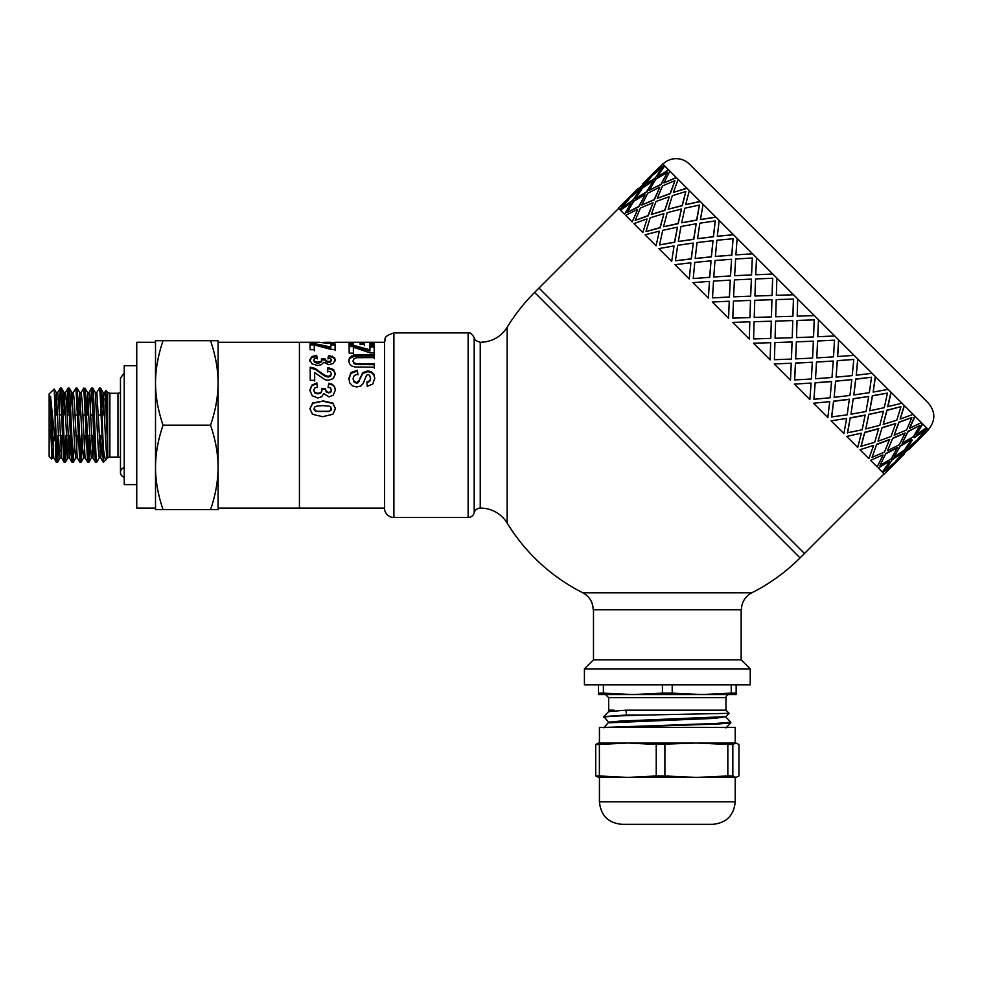 <?xml version="1.0" encoding="UTF-8"?>
<svg xmlns="http://www.w3.org/2000/svg" width="983" height="983" viewBox="0 0 983 983"><rect width="100%" height="100%" fill="white"/><g stroke="black" fill="none" stroke-linecap="round" stroke-linejoin="round"><path stroke-width="1.47" d="M101.888 407.478L103.203 392.598L106.078 448.653L107.036 457.832L107.86 457.845L106.311 396.997L105.832 390.509L105.328 396.972M103.117 414.863L103.903 398.594M103.129 392.524L104.665 392.524L105.464 399L107.86 452.512M96.764 392.598L99.455 388.064L100.069 392.881L103.264 462.243L100.671 457.771L96.85 392.524L95.302 392.524L98.263 448.653L99.222 457.845L100.758 457.845L101.999 442.891M99.983 451.775L100.77 435.506M86.246 407.478L87.573 392.598L90.436 448.653L91.394 457.845L92.893 457.845M92.169 451.762L92.955 435.506M87.475 414.863L88.261 398.594M87.487 392.524L89.023 392.524L89.981 401.715L92.857 457.759L94.184 442.891M78.419 407.478L79.746 392.598L82.621 448.653L83.58 457.845L85.079 457.845M84.341 451.762L85.128 435.506M79.648 414.863L80.434 398.594M79.66 392.524L81.208 392.524L82.167 401.715L85.029 457.771L87.622 462.243L88.814 462.305L85.152 388.776L83.788 388.064L87.622 462.243M70.604 407.478L71.919 392.598L74.794 448.653L75.752 457.832L77.252 457.845M76.527 451.762L77.313 435.506M71.845 392.524L73.381 392.524L74.339 401.715L77.215 457.771L79.807 462.243L80.999 462.305L77.227 388.285L75.961 388.064L79.807 462.243M62.777 407.478L64.104 392.598L67.925 457.832L69.474 457.845L70.715 442.891M68.699 451.762L69.486 435.506M64.006 414.863L64.792 398.594M64.018 392.524L65.566 392.524L66.525 401.715L69.474 457.845M54.962 407.331L56.277 392.598L59.152 448.653L60.11 457.832L61.61 457.845M60.885 451.775L61.671 435.506M56.191 414.863L56.977 398.594M56.203 392.524L57.739 392.524L58.697 401.715L61.659 457.832M58.869 442.891L57.702 461.961L57.088 460.019L54.987 408.264L55.54 453.605L56.154 461.494L57.53 462.305M56.965 458.594L58.009 435.506M66.684 442.891L65.628 461.371L65.357 462.305L65.025 461.002L61.978 391.369L61.511 388.125L60.332 388.064L63.465 455.571L64.079 462.035L65.357 462.305M58.98 407.478L60.319 388.064M64.792 458.594L65.836 435.506M74.511 442.891L72.951 461.715L69.904 392.831L69.338 388.125L68.146 388.064L71.403 457.316L71.98 462.243L73.172 462.305M68.699 391.762L67.655 414.863M66.807 407.478L68.146 388.064M82.326 442.891L80.999 462.305M73.307 392.598L75.961 388.064M80.434 458.594L81.478 435.506M90.153 442.891L88.814 462.305M81.122 392.598L83.788 388.064M88.261 458.594L89.293 435.506M99.295 457.771L96.641 462.305L96.125 459.27L93.692 398.643L93.078 389.551L92.795 388.125L91.603 388.064L94.577 452.254L95.437 462.243L96.641 462.305M90.264 407.478L91.603 388.064M210.546 509.649C215.535 495.039 218.054 480.957 218.091 467.416L218.091 509.649L155.511 509.649L155.511 340.72L163.055 340.72C158.066 355.33 155.547 369.399 155.511 382.952C155.547 396.493 158.066 410.575 163.055 425.184C158.066 439.794 155.547 453.863 155.511 467.416C155.547 480.957 158.066 495.039 163.055 509.649M218.091 467.416C218.054 453.863 215.535 439.794 210.546 425.184C215.535 410.575 218.054 396.493 218.091 382.952L218.091 508.088L384.513 508.088M218.091 382.952C218.054 369.399 215.535 355.33 210.546 340.72L218.091 340.72L218.091 382.952L218.091 342.281L299.422 342.281L299.422 508.088L299.422 342.281L319.438 342.281L327.364 343.288L334.675 342.662M163.055 340.72L210.546 340.72M163.055 425.184L210.546 425.184M155.511 382.952L155.511 342.281L136.748 342.281L136.748 508.088L155.511 508.088L155.511 467.416M54.987 440.593L50.526 396.26L51.644 458.963L49.15 456.468L49.15 393.9L54.212 389.059L54.987 408.264M52.369 457.771L51.681 458.963L51.952 456.653M52.504 441.023L52.578 438.332M50.526 430.087L52.283 457.845L53.795 457.845M53.057 451.762L53.782 437.14M103.264 462.243L103.375 449.182L105.242 459.479L106.127 459.491L106.815 457.341M103.375 449.182L101.016 390.583L100.622 388.125L99.443 388.064M107.675 447.904L107.675 392.352L109.887 393.274L109.887 457.095A3.133 3.133 0 0 0 107.86 457.845M50.526 396.26L53.746 457.771L56.338 462.243M57.751 414.863L55.404 414.863L55.404 420.134M109.887 393.274L117.972 393.274L117.972 457.095A6.254 6.254 0 0 1 120.479 457.611M124.227 365.737L124.227 484.619L136.748 484.619L136.748 365.737L124.227 365.737M124.227 477.271A5.001 5.001 0 0 1 124.227 467.576M384.513 508.395L384.513 341.961C386.38 339.172 381.367 337.095 393.9 332.893L393.9 517.476A9.388 9.388 0 0 1 384.513 508.395M751.786 592.81L582.858 592.81C589.517 596.497 592.958 602.149 593.179 609.755L741.465 609.755A18.775 18.775 0 0 1 751.786 592.81A187.704 187.704 0 0 0 800.051 557.914L534.592 292.455L539.016 288.031L804.475 553.49L884.11 473.855M480.245 508.088A6.254 6.254 0 0 0 474.187 512.782L474.187 337.587C475.575 338.779 472.27 339.626 480.245 342.281C491.832 341.998 500.802 337.009 507.154 327.302L507.154 523.054A31.284 31.284 0 0 0 480.245 508.088L480.245 342.281M474.187 337.587C469.518 330.435 469.702 333.999 468.129 332.893L468.129 517.476A6.254 6.254 0 0 0 474.187 512.782M364.361 345.684L364.324 342.539L364.361 344.468L360.147 344.468L360.11 342.539L353.29 342.539L353.339 346.028M369.891 343.546L374.093 343.546L374.142 345.893M349.1 343.546L353.29 343.546M360.134 343.546L364.324 343.546M353.29 342.539L353.339 344.812L349.125 344.812L349.063 342.293L374.093 342.293L374.142 344.677L369.915 344.689L369.866 342.539L364.324 342.539M374.093 343.546L374.093 342.293M348.793 361.744L349.616 358.5L354.519 356.116L374.228 355.834L374.24 358.586M374.228 355.834L374.24 357.566L356.497 357.701L354.04 358.623L353.118 361.633L354.003 363.685L356.165 364.546L374.265 364.656L374.277 368.109M374.265 364.656L374.277 367.237L354.765 366.978L351.619 365.922L349.567 363.907L348.793 360.761L349.616 357.48L354.519 355.06L374.228 354.765M353.118 361.621L353.118 360.638L354.003 362.752L356.165 363.612L374.265 363.722M309.903 408.953L312.705 403.313L322.707 401.162L332.893 403.46L335.461 408.879M313.884 408.94L316.44 411.25L328.74 411.275L330.939 410.157L330.927 407.122L328.936 406.102L322.67 405.635L316.624 406.09L314.425 407.183L314.449 410.439L316.44 411.459L328.74 411.484L330.939 410.39L331.492 408.658M322.707 400.794L332.893 403.128L335.461 408.633L332.893 414.248L322.707 416.694L312.483 414.285L309.903 408.707L312.705 402.969L322.707 401.162M330.632 343.202L330.792 342.293L323.69 342.293L330.792 342.281L330.792 343.202M319.635 342.514L323.69 342.514M330.792 342.514L334.908 342.514M309.731 361.007L311.672 357.726L316.772 356.301L317.349 358.869M327.99 358.93L328.727 356.473L332.365 357.222L334.503 358.672L335.289 360.859M321.441 359.741L325.348 360.048L326.209 361.855L328.592 362.494L330.607 362.014L331.345 359.815M316.772 356.301L317.349 357.849L314.646 358.562L313.712 359.987L314.843 361.56L317.89 362.211L320.753 361.584L321.81 360.085L321.441 358.746L325.348 359.053L326.209 360.884L328.592 361.535L330.607 361.044L331.345 359.803L331.345 360.786M313.712 360.97L313.712 359.987L314.843 362.518L317.89 363.169L320.753 362.543L321.81 360.085L321.81 361.068M328.727 356.473L328.727 355.428L334.503 357.652L335.289 359.901L333.053 363.526L328.9 364.718L323.628 362.322L321.564 364.619L317.693 365.516L312.078 363.882L309.731 360.024L311.672 356.682L316.772 355.244M331.345 359.803L330.485 358.537L327.99 357.91L328.727 355.428M309.854 390.755L311.783 385.803L316.895 383.567L317.472 387.572M328.113 387.658L328.85 383.849L332.475 385.017L334.613 387.265L335.412 390.546M321.552 388.887L325.471 389.354L326.319 391.996L328.703 392.917L330.718 392.229L331.468 390.435L330.607 388.015L328.113 387.081L328.85 383.21L332.475 384.402L334.613 386.675L335.412 390.054L333.176 395.24L329.01 396.899L323.739 393.556L321.687 396.763L317.816 397.992L312.189 395.744L309.854 390.202M325.471 389.133L326.319 391.492L328.703 392.426L330.718 391.726L331.468 389.907M316.895 383.567L317.472 386.995L314.757 388.064L313.823 390.19L314.965 392.954L318 393.876L320.863 392.979L321.92 390.841L321.552 388.334L325.471 388.801M309.854 390.226L311.783 385.201L316.895 382.928M328.85 383.849L328.85 383.21M313.823 390.718L314.965 392.463L318 393.397L320.863 392.487L321.92 390.853M327.45 371.918L327.917 368.441L333.606 370.358L335.35 374.597M310.198 368.084L314.99 369.239L325.115 376.28L328.052 377.054L330.521 376.366L331.369 373.761M327.917 368.441L327.917 367.581L333.606 369.522L335.35 373.81L333.372 378.516L328.408 380.286L325.189 379.794L314.671 372.631L314.695 380.999M325.115 376.28L325.115 375.531L328.052 376.317L330.521 375.617L331.369 373.737L330.46 371.881L327.45 371.107L327.917 367.581M331.369 373.749L331.369 374.523M314.671 372.631L314.695 380.323L310.247 380.335L310.198 367.212L314.99 368.379L325.115 375.531M330.841 345.131L335.068 345.131L335.068 343.903L335.129 349.456L331.197 349.456L314.277 344.947L314.314 350.833M335.068 345.131L335.129 350.599M310.038 344.861L314.597 344.861L330.878 348.179L330.841 343.903L335.068 343.903M314.277 344.947L314.314 349.69L310.1 349.702L310.038 343.632L314.597 343.632L330.878 346.999M314.597 344.861L314.597 343.632M348.854 379.094L351.029 373.356L357.407 371.058L357.898 374.781M366.966 382.571L369.731 381.392L370.566 378.762L369.657 375.26L368.097 374.621L366.585 375.223L363.132 383.64L360.601 386.073L356.62 386.958L352.59 385.914L349.788 382.977L348.854 378.344M353.118 379.082L354.163 382.166L356.583 383.198L358.095 382.756L362.715 373.454L367.74 371.709L371.316 372.508L373.859 374.892L374.756 378.799M357.407 371.058L357.898 374.007L354.273 375.445L353.118 378.418L354.163 381.502L356.583 382.547L359.176 380.556L362.715 372.655L367.74 370.886L371.316 371.697L373.859 374.118L374.756 378.136M348.854 378.394L351.029 372.557L357.407 370.235M374.756 378.197L372.704 384.095L367.2 386.294L366.966 381.908L369.731 380.728L370.566 378.05M369.927 346.962L374.154 346.95L374.154 345.758L374.216 352.897L370.284 352.897L353.364 347.22L353.401 354.273M374.154 346.95L374.216 353.978M349.125 346.569L353.683 346.569L369.952 351.017L369.927 345.758L374.154 345.758M353.364 347.22L353.401 353.18L349.186 353.192L349.125 345.365L353.683 345.365L369.952 349.874M353.683 346.569L353.683 345.365M750.226 684.844L584.418 684.844L584.418 668.882L750.226 668.882L750.226 684.844M741.157 609.755L741.157 659.814L593.486 659.814L584.418 668.882M608.686 722.272L603.82 716.595L626.552 715.034L625.925 710.181L608.661 711.594L614.117 710.181L608.661 710.181L608.661 697.672L605.54 694.539L613.675 694.539M603.82 717.221C605.233 716.496 619.143 715.759 645.536 715.034L626.552 715.034M608.686 711.545L603.82 716.595M615.788 727.371L717.897 724.016L730.811 722.898L730.824 722.222L715.219 723.513L606.204 727.371M730.787 722.161L725.958 717.172M603.39 684.844L603.39 693.138L598.5 693.138L598.5 694.539L729.103 694.539A3.133 3.133 0 0 0 725.982 697.672L725.982 710.181L625.925 710.181M603.832 727.813L608.661 722.222L619.868 721.104L725.958 716.644L729.14 713.339L645.536 715.034M608.686 722.8L714.776 718.352L725.982 716.619M608.661 710.181L614.117 710.181M729.103 694.539L720.969 694.539M672.212 684.844L672.212 693.138L701.739 694.539L736.144 694.539L736.144 693.138L731.254 693.138L731.254 684.844M598.5 693.138L598.5 684.844M603.39 693.138L632.905 694.539L662.431 693.138L662.431 684.844M701.739 694.539L731.254 693.138M736.144 684.844L736.144 693.138M672.212 693.138L662.431 693.138M735.886 743.013L738.933 744.463L738.933 775.968L735.886 777.418L732.839 775.968L732.839 744.463L735.886 743.013L696.369 743.013L727.838 744.463L727.838 775.968L696.369 777.418L735.21 777.418L735.21 801.821C733.871 815.497 726.363 823.004 712.687 824.344L621.956 824.344L712.687 824.344M599.433 743.013L599.433 727.371L735.21 727.371L735.21 743.013L696.369 743.013L656.226 744.463L656.226 775.968L627.805 777.418L599.384 775.968L599.384 744.463L627.805 743.013L605.774 743.013M605.774 777.418L696.369 777.418L664.901 775.968L664.901 744.463M598.229 743.05L627.805 743.013L656.226 744.463M598.758 743.013L595.71 744.463L595.71 775.968L598.758 777.418M696.369 777.418L735.886 777.418M598.229 777.369L627.805 777.418M627.805 743.013L696.369 743.013M599.384 744.463L595.71 744.463M595.71 775.968L599.384 775.968M656.226 775.968L664.901 775.968M732.839 744.463L727.838 744.463M727.838 775.968L732.839 775.968M898.683 459.098L891.47 466.298M904.016 453.937L894.911 462.526M897.196 460.388L914.89 442.694L905.122 450.619L897.196 460.388L905.122 450.619M908.439 449.514L913.6 444.181M884.909 470.218L894.8 462.415L902.603 452.524L892.195 459.811L884.909 470.218L892.195 459.811M892.552 464.59L882.783 472.528L892.552 464.59M902.603 452.524L891.974 459.589M914.89 442.694L904.913 450.398M926.293 431.979L917.25 440.63M664.225 165.476L654.236 173.192L662.689 163.952L890.942 392.192L927.03 428.281L919.093 438.049L928.554 429.817L927.252 428.502L919.314 438.271M922.484 423.734L915.837 434.793L926.588 427.851M914.817 416.067L909.398 428.355L921.403 422.665M904.213 405.475L900.133 419.09L913.121 414.371M890.942 392.192L887.698 406.655L901.939 403.202M875.312 376.575L873.125 392.07L888.14 389.403M857.729 358.992L856.242 375.199L872.068 373.331M838.622 339.872L837.565 356.522L854.116 355.367M817.807 336.764L818.483 319.733L817.758 336.714L834.714 335.977M797.213 316.157L797.717 298.967L797.188 316.145L814.354 315.617M618.651 208.396L539.016 288.031L804.475 553.49L800.051 557.914M793.539 294.789L776.349 295.293L793.539 294.789M772.81 274.06L755.792 274.748L772.761 274.024M752.634 253.884L735.898 254.855L752.56 253.811M733.515 234.777L717.307 236.264L733.416 234.667M715.931 217.182L700.572 219.528L715.796 217.059M700.314 201.564L685.679 204.636L700.154 201.404M687.031 188.294L673.416 192.373L686.847 188.109M676.427 177.69L663.943 182.899L676.23 177.493M668.759 170.022L657.713 176.67L668.551 169.813M652.38 180.184L644.627 185.689L655.034 178.414L662.1 167.774L652.208 175.576L644.627 185.689M655.526 171.706L648.325 178.906M666.965 172.652L655.796 179.164L649.271 190.346L660.957 184.325L667.187 172.861L661.154 184.534L657.578 186.303M650.033 177.837L642.096 187.593L632.118 195.31L641.887 187.372L650.033 177.837M662.1 167.774L655.034 178.414M653.29 181.093L646.642 192.14L635.374 198.578L646.433 191.931L653.29 181.093M660.957 184.325L649.271 190.346M659.728 187.532L654.309 199.807L641.825 205.017L654.113 199.61L659.728 187.532M674.952 180.639L670.32 193.7L657.258 198.333L670.123 193.504L674.952 180.639L662.554 185.922L657.258 198.333M669.177 196.981L664.913 210.411L651.299 214.491L664.729 210.227L669.177 196.981M685.851 191.538L682.3 205.668L668.157 209.232L682.128 205.496L685.851 191.538L672.311 195.691L668.157 209.232M681.428 209.219L678.184 223.682L663.562 226.754L678.024 223.522L681.428 209.219M699.405 205.078L696.787 220.167L681.71 222.785L696.64 220.02L699.405 205.078L684.832 208.212L681.71 222.785M696.148 223.952L693.814 239.311L678.307 241.511L693.679 239.176L696.148 223.952M715.268 220.942L713.449 236.817L697.574 238.648L713.326 236.706L715.268 220.942L699.822 223.19L697.574 238.648M713.007 240.798L711.397 256.895L695.3 258.504L711.287 256.784L713.007 240.798M733.06 238.734L731.856 255.224L715.354 256.428L731.757 255.138L733.06 238.734L716.89 240.257L715.354 256.428M731.561 259.365L730.516 276.002L713.781 276.973L730.443 275.94L731.561 259.365M752.327 258.013L751.553 274.933L734.633 275.707L751.504 274.871L752.327 258.013L735.628 258.996L734.633 275.707M751.368 279.172L750.68 296.178L733.613 296.817L750.643 296.141L751.368 279.172M772.65 278.324L772.073 295.453L754.956 296.03L772.048 295.428L772.613 278.287L755.558 278.939L754.919 295.994M771.938 299.741L771.422 316.919L754.219 317.423L771.409 316.907L771.938 299.741M792.777 320.581L775.587 321.085L775.071 338.263L792.237 337.734L792.777 320.581L775.587 321.085L775.083 338.275M814.207 319.893L797.053 320.433L796.513 337.587L813.568 336.936L814.207 319.893L797.078 320.446L796.513 337.587M813.383 341.187L796.365 341.863L795.689 358.881L812.597 358.095L813.383 341.187L796.328 341.826L795.689 358.881M834.493 340.179L817.573 340.954L816.799 357.873L833.51 356.878L834.493 340.179L817.623 341.003L816.799 357.873M816.492 361.99L815.534 378.725L831.987 377.484L833.228 361.031L816.492 361.99L815.534 378.725M853.772 359.446L837.283 360.65L836.078 377.14L852.236 375.617L853.772 359.446L837.369 360.736L836.078 377.14M835.611 381.109L834.125 397.316L849.951 395.449L851.819 379.622L835.611 381.109L834.125 397.316M871.552 377.239L855.677 379.057L853.858 394.933L869.304 392.684L871.552 377.239L855.8 379.18L853.858 394.933M853.195 398.693L850.995 414.187L866.023 411.521L868.689 396.493L853.195 398.693L850.995 414.187M887.416 393.102L872.339 395.719L869.722 410.796L884.295 407.662L887.416 393.102L872.486 395.866L869.722 410.796M868.825 414.31L865.753 428.944L879.822 425.32L883.447 411.25L868.825 414.31L865.753 428.944M900.969 406.655L886.838 410.206L883.275 424.349L896.815 420.196L900.969 406.655L886.998 410.378L883.275 424.349M882.095 427.593L878.016 441.207L891.003 436.501L895.71 423.513L882.095 427.593L878.016 441.207M911.868 417.554L898.806 422.186L894.174 435.248L906.584 429.952L911.868 417.554L899.003 422.371L894.174 435.248M912.322 440.126L906.805 447.879M892.699 438.197L887.489 450.681L899.285 444.783L905.183 432.975L892.699 438.197L887.489 450.681M919.855 425.528L907.973 431.353L902.161 443.235L913.33 436.71L919.855 425.528L908.181 431.549L902.161 443.235M920.801 436.968L917.028 440.409M900.367 445.864L893.928 457.12L904.471 449.968L911.622 439.426L900.367 445.864L893.928 457.12M889.296 461.334L878.237 467.982L889.296 461.334M897.528 447.449L885.855 453.47L880.031 465.352L891.212 458.828L897.528 447.449M882.857 454.896L870.569 460.314L882.857 454.896M889.554 439.475L876.689 444.304L872.056 457.365L884.454 452.069L889.554 439.475M873.395 445.446L859.978 449.71L873.395 445.446M878.667 428.588L864.708 432.323L860.973 446.294L874.698 442.313L878.667 428.588M861.157 433.196L846.695 436.44L861.157 433.196M865.138 415.059L850.221 417.836L847.444 432.766L862.165 429.792L865.138 415.059M846.424 418.475L831.077 420.81L846.424 418.475M849.312 399.233L833.559 401.175L831.606 416.927L847.186 414.801L849.312 399.233M829.578 401.629L813.494 403.227L829.578 401.629M831.544 381.465L815.153 382.768L813.949 399.27L830.119 397.734L831.544 381.465M811.024 383.063L794.375 384.12L811.024 383.063M812.302 362.223L795.456 363.071L794.608 379.929L811.38 379.008L812.302 362.223M791.217 363.255L774.199 363.943L791.217 363.255M792.052 341.973L774.936 342.551L774.395 359.704L791.45 359.065L792.052 341.973M770.647 342.686L753.47 343.202L770.66 342.698L770.119 359.852L753.47 343.214M749.82 321.859L749.292 339.037L749.82 321.859M750.533 300.454L749.955 317.57L732.827 318.148L749.931 317.546L750.496 300.417L733.441 301.056L732.802 318.111M729.251 301.289L728.563 318.308L729.251 301.289M730.271 280.192L729.435 297.05L712.577 297.898L729.374 297.001L730.271 280.192M709.443 281.482L708.387 298.132L709.443 281.482M711.028 260.95L709.726 277.353L693.236 278.558L709.64 277.255L711.028 260.95M690.877 262.928L689.28 279.012L690.877 262.928M693.273 243.194L691.319 258.947L675.444 260.765L691.209 258.824L693.273 243.194M674.031 246.069L671.684 261.429L674.031 246.069M677.434 227.356L674.67 242.285L659.581 244.902L674.522 242.137L677.434 227.356M659.298 231.349L656.066 245.811L659.298 231.349M663.918 213.839L660.171 227.798L646.212 231.533L659.998 227.626L663.918 213.839M647.06 219.098L642.796 232.529L647.06 219.098M653.031 202.953L648.202 215.818L635.141 220.45L648.006 215.621L653.031 202.953M637.611 209.649L632.192 221.925L637.611 209.649M645.057 194.978L639.036 206.651L627.154 212.463L638.827 206.442L645.057 194.978M631.172 203.211L624.524 214.257L631.172 203.211M640.203 190.124L632.917 200.532L622.276 207.597L632.696 200.311L640.203 190.124M627.916 199.954L619.978 209.723L627.916 199.954M633.408 193.823L626.208 201.023M907.026 448.101L916.918 440.298L924.72 430.407L914.092 437.472M886.322 471.631L895.132 462.747M620.642 205.963L638.348 188.269L620.863 206.184M660.527 166.213L642.993 184.054M649.812 177.616L632.118 195.31M639.982 189.903L630.078 197.706L622.276 207.597M642.771 183.833L660.465 166.139M653.081 180.872L642.538 188.036L635.374 198.578M644.848 194.769L633.666 201.294L627.154 212.463M654.236 173.192L664.004 165.255M644.406 185.48L654.813 178.193M659.519 187.323L647.723 193.221L641.825 205.017M652.835 202.756L640.425 208.052L635.141 220.45M664.655 165.906L657.504 176.448M627.695 199.733L618.454 208.187L619.757 209.502M668.993 196.797L656.005 201.503L651.299 214.491M663.734 213.655L650.193 217.808L646.04 231.349M669.841 171.103L663.943 182.899M630.951 203.002L620.408 210.153L624.316 214.048M681.256 209.06L667.187 212.684L663.562 226.754M677.287 227.208L662.714 230.329L659.581 244.902M678.135 179.385L673.416 192.373M637.402 209.44L625.606 215.338L631.995 221.728M696.013 223.805L680.986 226.483L678.307 241.511M693.15 243.071L677.692 245.32L675.444 260.765M689.304 190.567L685.679 204.636M646.875 218.914L633.888 223.62L642.612 232.344M712.884 240.688L697.058 242.555L695.19 258.382M710.93 260.851L694.772 262.387L693.236 278.558M703.103 204.353L700.437 219.381M659.138 231.177L645.069 234.802L655.907 245.652M731.475 259.279L715.01 260.507L713.781 276.973M730.209 280.13L713.498 281.113L712.515 297.824M719.175 220.438L717.307 236.264M673.883 245.934L658.856 248.601L671.561 261.294M751.319 279.111L734.412 279.909L733.613 296.817M737.139 238.39L735.898 254.855M690.766 262.805L674.94 264.673L689.169 278.914M771.925 299.717L754.772 300.27L754.219 317.423M754.096 321.711L753.592 338.914L770.795 338.41L771.286 321.208L754.096 321.711M756.529 257.792L755.743 274.687M709.357 281.396L692.892 282.637L708.313 298.058M776.214 299.594L775.71 316.784L792.912 316.293L793.416 299.09L776.214 299.594M774.936 342.551L774.395 359.704M776.889 278.152L776.349 295.293M792.089 342.01L774.948 342.576M729.189 301.24L712.294 302.027L728.526 318.259M774.235 363.98L790.479 380.212L791.266 363.305M795.456 363.071L794.682 379.991M812.376 362.297L795.505 363.12M749.796 321.846L732.654 322.387L749.292 339.037M794.448 384.181L809.869 399.614L811.11 383.149M815.153 382.768L813.949 399.27M833.228 361.031L816.566 362.063M831.643 381.576L815.239 382.866M813.592 403.337L827.833 417.566L829.701 401.74M833.559 401.175L831.741 417.05M838.683 339.946L837.651 356.608M851.819 379.622L835.71 381.207M849.435 399.356L833.682 401.297M831.213 420.945L843.905 433.638L846.572 418.611M850.221 417.836L847.604 432.913M857.84 359.09L856.242 375.199M868.689 396.493L853.33 398.828M865.298 415.219L850.369 417.984M846.855 436.599L857.704 447.437L861.329 433.368M864.708 432.323L861.157 446.466M875.448 376.71L873.125 392.07M883.447 411.25L868.972 414.47M878.851 428.772L864.88 432.495M860.15 449.895L868.874 458.619L873.592 445.631M876.689 444.304L872.056 457.365M891.102 392.352L887.87 406.827M895.71 423.513L882.279 427.777M889.75 439.671L876.873 444.5M870.778 460.511L877.168 466.9L883.053 455.104M885.855 453.47L880.031 465.352M904.397 405.647L900.133 419.09M905.183 432.975L892.896 438.393M897.737 447.658L886.052 453.679M915.013 416.276L909.607 428.551M878.458 468.191L882.353 472.086L889.504 461.543M911.622 439.426L900.575 446.073M892.773 464.812L884.319 474.052L883.004 472.749M922.693 423.956L916.045 435.002M924.72 430.407L914.313 437.681M662.898 164.149A18.775 18.775 0 0 1 689.439 164.149L928.357 403.067C935.632 411.914 935.632 420.761 928.357 429.608M360.872 355.846L360.872 354.789M354.519 356.116L354.519 355.06M351.754 356.878L351.754 355.834M349.616 358.5L349.616 357.48M360.417 364.681L360.417 363.759M356.165 364.546L356.165 363.612M354.003 363.685L354.003 362.752M329.526 343.251L329.526 342.576M327.278 343.288L327.278 342.649M325.336 343.264L325.336 342.588M324.095 343.214L324.095 342.465M311.672 357.726L311.672 356.682M334.503 358.672L334.503 357.652M332.365 357.222L332.365 356.178M330.607 362.014L330.607 361.044M328.592 362.494L328.592 361.535M326.209 361.855L326.209 360.884M320.753 362.543L320.753 361.584M317.89 363.169L317.89 362.211M314.843 362.518L314.843 361.56M332.475 385.017L332.475 384.402M333.606 370.358L333.606 369.522M330.521 376.366L330.521 375.617M328.052 377.054L328.052 376.317M320.999 373.208L320.999 372.41M314.99 369.239L314.99 368.379M351.029 373.356L351.029 372.557M369.731 381.392L369.731 380.728M373.859 374.892L373.859 374.118M371.316 372.508L371.316 371.697M367.74 371.709L367.74 370.886M362.715 373.454L362.715 372.655M360.257 377.927L360.257 377.202M359.176 381.232L359.176 380.556M358.095 382.756L358.095 382.104M356.583 383.198L356.583 382.547M354.163 382.166L354.163 381.502M725.982 697.672L608.661 697.672M621.956 824.344C608.28 823.017 600.773 815.509 599.433 801.821L735.21 801.821M107.675 392.352L105.832 390.509M56.277 392.598L54.163 388.949M60.196 457.771L57.604 462.243M64.104 392.598L61.511 388.125M68.011 457.759L65.431 462.243M71.919 392.598L69.338 388.125M75.838 457.771L73.246 462.243M79.746 392.598L77.153 388.125M83.653 457.771L81.061 462.243M87.573 392.598L84.98 388.125M91.48 457.771L88.888 462.243M95.388 392.598L92.795 388.125M103.203 392.598L100.622 388.125M107.122 457.771L106.127 459.491M105.931 459.749L103.375 462.305M109.887 457.095L117.972 457.095M60.246 388.125L57.665 392.598M64.153 462.243L61.573 457.771M68.073 388.125L65.48 392.598M71.98 462.243L69.388 457.771M91.53 388.125L88.949 392.598M95.437 462.243L92.857 457.759M105.783 390.534L104.591 392.598M60.098 435.506L62.629 435.506M67.913 435.506L70.444 435.506M75.74 435.506L78.271 435.506M83.567 435.506L86.086 435.506M87.217 435.506L89.834 435.506M91.382 435.506L93.913 435.506M99.209 435.506L101.728 435.506M59.299 414.863L61.929 414.863M67.114 414.863L69.744 414.863M74.941 414.863L77.571 414.863M82.756 414.863L85.386 414.863M90.583 414.863L93.213 414.863M98.398 414.863L101.028 414.863M52.578 412.037L51.313 410.759M54.63 436.28L52.394 438.516M117.972 393.274L120.479 392.745M124.227 373.098L120.479 377.939L120.479 472.418M468.129 332.893L393.9 332.893M468.129 517.476L393.9 517.476M330.792 343.546L330.792 342.293M370.566 378.787L370.566 378.086M335.019 342.281L384.513 342.281M534.592 292.455A187.704 187.704 0 0 0 507.154 327.302M507.154 523.054A187.704 187.704 0 0 0 582.858 592.81M593.486 609.755L593.486 659.814M741.157 659.814L750.226 668.882M725.982 710.181L729.14 713.339M725.958 727.911L730.811 722.898M599.433 801.821L599.433 777.418M926.367 432.041L908.661 449.735M904.237 454.158L886.543 471.852"/></g></svg>
